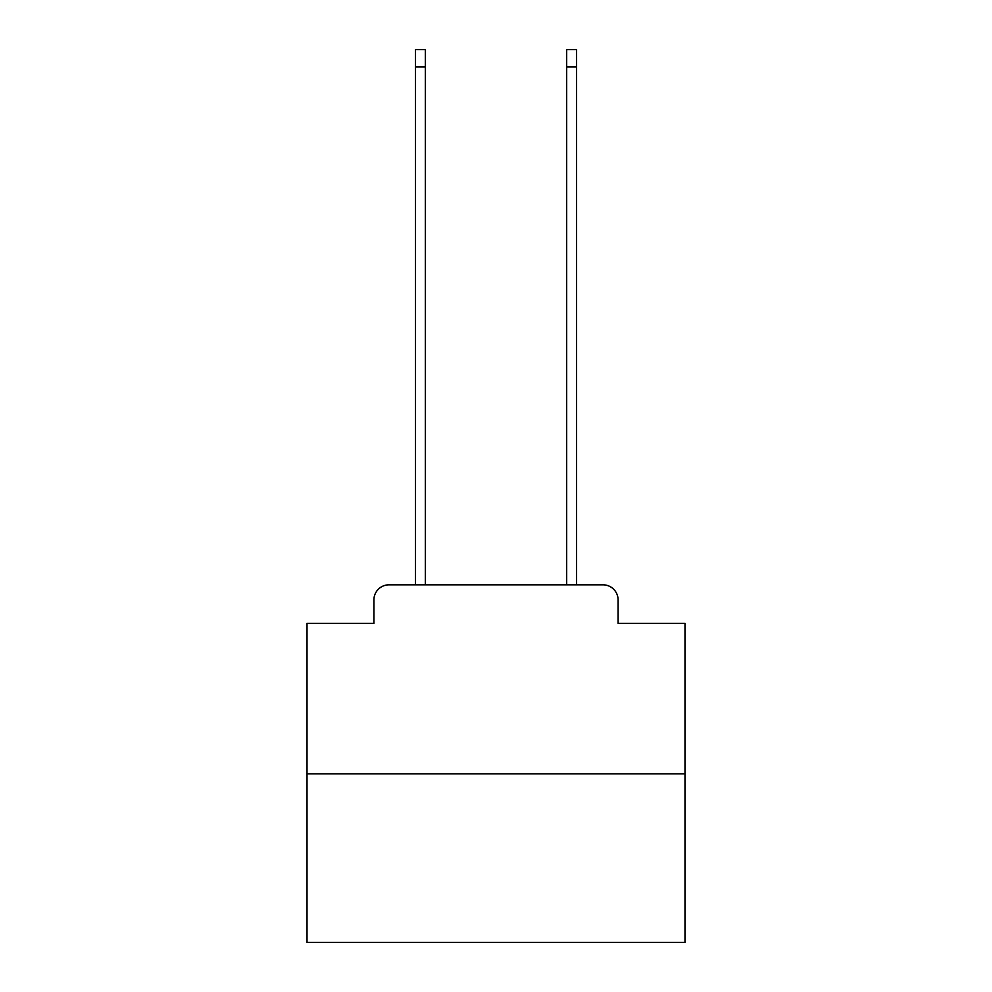 <?xml version="1.0" encoding="UTF-8"?>
<svg xmlns="http://www.w3.org/2000/svg" width="992" height="992" viewBox="0 0 992 992"><rect width="100%" height="100%" fill="white"/><g stroke="black" fill="none" stroke-linecap="round" stroke-linejoin="round"><path stroke-width="1.49" d="M373.91 599.949L373.91 623.385L373.91 599.949A15.116 15.116 0 0 1 389.025 584.821L415.487 584.821L415.487 49.6L425.32 49.6L425.32 584.821L437.038 584.821M684.988 773.822L307.012 773.822L307.012 942.4L684.988 942.4L684.988 623.385L618.09 623.385L618.09 599.949A15.116 15.116 0 0 0 602.975 584.821L389.025 584.821M307.012 773.822L307.012 623.385L373.91 623.385M554.962 584.821L566.68 584.821L566.68 49.6L576.513 49.6L576.513 584.821L602.975 584.821M618.09 623.385L618.09 599.949M415.487 66.985L425.32 66.985M576.513 66.985L566.68 66.985"/></g></svg>
